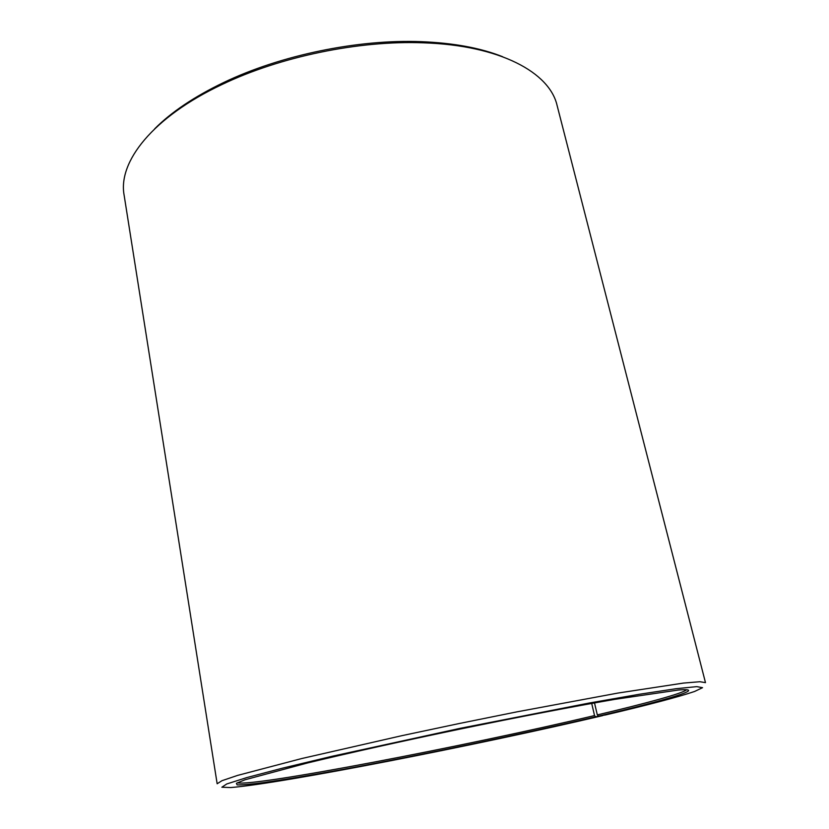 <?xml version="1.0" encoding="UTF-8"?>
<svg xmlns="http://www.w3.org/2000/svg" width="829" height="829" viewBox="0 0 829 829"><rect width="100%" height="100%" fill="white"/><g stroke="black" fill="none" stroke-linecap="round" stroke-linejoin="round"><path stroke-width="1.24" d="M594.507 702.919L597.315 714.909C646.734 703.23 683.241 693.251 686.578 689.749M591.699 703.417L594.538 715.562L595.647 716.784L602.735 715.417M237.332 782.783C252.679 787.146 467.608 745.706 594.538 715.562M597.315 714.909L598.434 716.121C666.392 700.163 709.396 687.448 678.319 690.039L614.621 699.386C573.16 706.557 517.814 717.158 460.447 729.002C403.101 740.919 348.097 753.167 307.196 763.043L245.021 779.768L236.41 783.312L237.115 784.887C241.83 785.032 250.348 784.317 262.689 782.731C283.891 779.737 311.134 775.208 344.429 769.136C422.344 754.804 521.254 734.214 595.647 716.784M598.434 716.121L605.616 714.93C648.454 704.868 678.112 697.044 694.578 691.479L702.546 687.687L696.764 686.63L675.822 688.744L639.428 694.256L588.922 703.096L460.302 728.297L332.253 756.245L282.399 768.193L246.804 777.581L226.742 783.965L221.851 787.229L230.68 787.55C280.948 783.674 478.602 744.825 602.662 715.624M705.479 682.63L699.831 681.728L683.407 683.086L617.874 693.075L516.768 711.883L459.307 723.499L401.961 735.655L301.704 758.545L237.591 775.405L221.985 780.69L217.157 783.757L124.112 195.126C117.905 161.924 152.463 117.293 221.892 84.568C279.953 56.652 359.081 40.269 423.453 42.828C500.167 45.294 549.606 72.517 557.098 105.459L705.479 682.63M502.592 56.704C480.665 47.978 453.546 42.973 421.246 41.668C358.035 39.139 280.461 55.201 223.457 82.631C194.328 96.651 171.427 112.019 154.764 128.733M223.457 82.631L221.892 84.568M421.246 41.668L423.453 42.828"/></g></svg>
